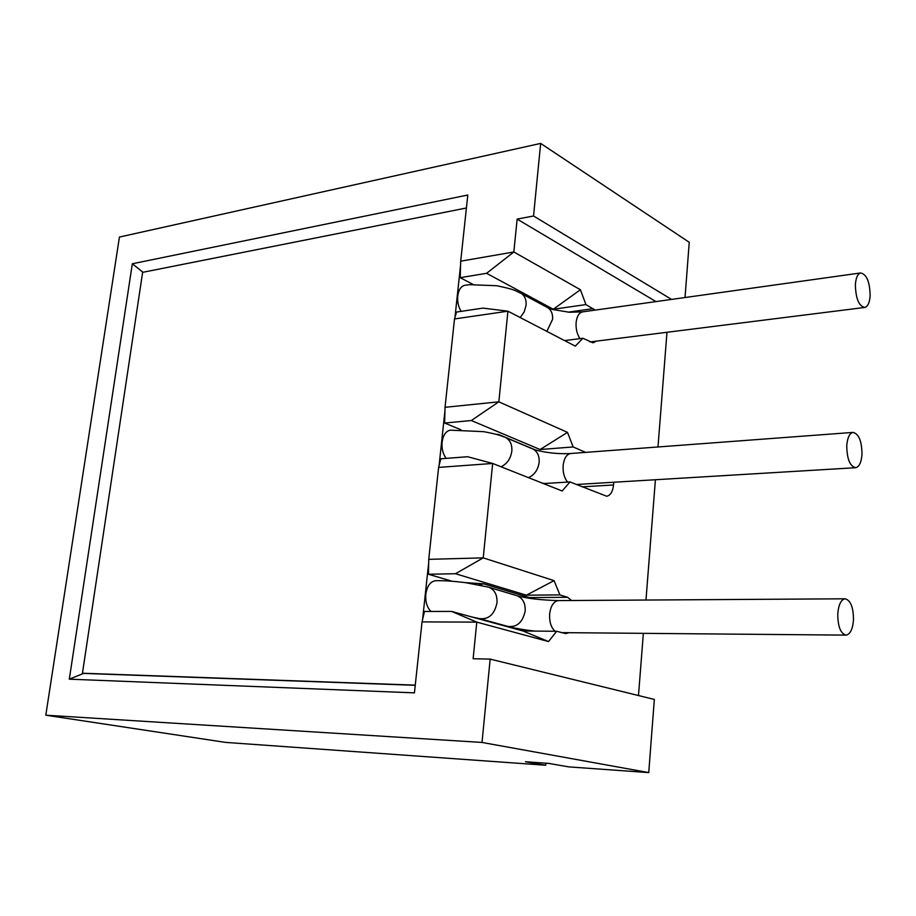 <?xml version="1.0" encoding="UTF-8"?>
<svg xmlns="http://www.w3.org/2000/svg" width="916" height="916" viewBox="0 0 916 916"><rect width="100%" height="100%" fill="white"/><g stroke="black" fill="none" stroke-linecap="round" stroke-linejoin="round"><path stroke-width="1.37" d="M685.031 297.528L689.244 242.293L540.658 143.411L119.435 237.049L45.8 715.19L482.011 742.441L490.163 659.108L473.125 658.741L476.789 622.124L548.535 641.566L556.63 631.273L565.882 633.643L568.79 632.693M45.8 715.19L225.554 742.395L545.707 765.238L525.475 761.757L548.73 763.394L568.802 766.887L648.746 772.589L654.333 699.435L490.163 659.108M666.985 332.279L657.986 446.974M655.409 479.732L645.975 600.049M643.364 633.345L638.486 695.542M655.982 301.593L517.139 219.096L513.842 251.98L580.412 289.731L585.931 304.581L595.091 310.112M671.577 299.406L533.547 215.993L517.139 219.096M452.035 581.248L428.459 574.252L455.492 573.725L526.402 595.194L559.894 594.896L567.611 597.301L571.607 600.507M559.894 594.896L554.054 580.63L483.224 557.867L492.671 463.462L562.172 490.987L570.027 481.942L606.69 496.243C610.48 495.419 612.758 491.663 613.548 484.976L613.777 482.24M564.622 340.592L582.908 338.256L575.294 346.134L507.922 311.188L454.508 318.951L456.523 312.047L482.995 308.108L507.922 311.188L498.842 401.815L567.485 432.375L573.164 446.951L585.633 452.378M582.908 338.256L592.87 342.756M596.167 341.176L593.499 342.676M465.74 582.668L483.751 583.847L529.345 597.598L567.611 597.301M422.597 619.514L428.677 562.756M439.108 465.431L444.947 410.906M454.977 317.371L460.588 264.942M473.057 284.418L460.198 277.663L460.702 261.186L513.842 251.98L486.591 273.311L460.198 277.663M460.874 429.73L444.638 423.043L445.039 407.311L498.842 401.815L471.351 420.524L444.638 423.043M504.556 437.115L500.846 435.741C499.712 435.375 496.003 433.932 483.534 431.654L450.203 430.165C445.794 431.218 443.092 435.215 442.096 442.176C441.581 448.577 442.943 453.97 446.149 458.378M465.385 285.208L464.469 285.357C460.794 286.513 458.55 290.063 457.748 296.005C457.267 301.696 458.389 306.814 461.114 311.36M431.012 611.453C427.005 607.434 425.276 601.697 425.814 594.221C427.062 586.068 430.302 581.557 435.524 580.71C442.714 580.469 452.561 581.087 465.065 582.576L488.159 587.064M422.036 621.895L476.789 622.124L451.599 611.419L424.474 611.453L422.036 621.895L414.433 692.862L69.307 679.168L132.328 263.774L467.801 195.016L460.702 261.186M556.63 631.273L523.036 630.998L451.599 611.419M548.535 641.566L523.036 630.998M533.547 215.993L540.658 143.411M648.746 772.589L482.011 742.441M545.707 765.238L545.89 763.2M142.988 272.27L132.328 263.774M466.404 207.989L142.633 272.338L82.451 673.226L415.257 685.134M69.307 679.168L83.493 673.409L82.451 673.226M83.493 673.409L415.246 685.305M580.412 289.731L553.287 309.253L486.591 273.311M585.931 304.581L553.287 309.253M454.508 318.951L445.039 407.311M567.485 432.375L540.096 449.527L471.351 420.524M573.164 446.951L540.096 449.527M496.106 434.31L498.647 434.505L534.692 449.653M543.463 483.568L570.027 481.942M440.814 458.79L467.607 456.729L492.671 463.462L438.604 467.4L440.814 458.79M438.604 467.4L428.745 559.344L428.459 574.252M428.745 559.344L483.224 557.867L455.492 573.725M526.402 595.194L554.054 580.63M846.762 445.726C846.968 459.099 849.968 466.427 855.773 467.687C859.311 466.725 861.383 462.259 862.002 454.29C861.784 440.94 858.761 433.646 852.91 432.409C849.453 433.394 847.403 437.825 846.762 445.726M855.372 284.704C855.739 298.708 858.922 306.288 864.933 307.433C867.921 306.402 869.662 302.463 870.154 295.605C869.788 281.636 866.582 274.09 860.536 272.968C857.605 273.999 855.888 277.914 855.372 284.704M837.762 613.915C838.564 604.72 841.003 599.682 845.067 598.801C850.609 600.198 853.414 607.239 853.483 619.914C852.704 629.189 850.254 634.261 846.109 635.12C840.613 633.677 837.831 626.613 837.762 613.915M479.011 584.843L483.751 583.847M517.689 629.532L516.716 628.445M526.872 597.862L529.345 597.598L531.234 598.549M568.115 312.173L593.202 308.635M613.548 484.976L582.072 486.831M497.411 434.676L498.647 434.505M531.852 448.577L505.712 437.608C510.178 440.161 512.216 444.661 511.826 451.107C510.716 458.607 507.12 463.84 501.052 466.782M571.092 453.466L570.519 453.512C554.512 454.542 537.371 450.993 533.02 449.069C537.463 451.599 539.501 456.019 539.146 462.351C538.081 469.702 534.543 474.809 528.532 477.66M852.91 432.409L570.519 453.512C566.489 454.45 564.027 458.412 563.145 465.408C562.733 472.335 564.222 477.889 567.599 482.091M520.173 292.868L521.456 293.567C524.914 296.028 526.46 299.921 526.082 305.268L524.215 311.887L520.231 317.577M546.646 307.112L547.94 307.81C551.386 310.249 552.932 314.096 552.588 319.34L546.852 331.374M583.034 311.795L582.336 311.898C578.912 312.929 576.84 316.467 576.118 322.512C575.717 328.775 577.011 334.157 579.977 338.634M471.809 616.96L479.274 618.575C488.583 619.766 494.491 614.499 496.999 602.797C497.365 594.965 494.697 589.812 489.007 587.316L516.315 595.514M480.018 618.781L507.67 626.361C516.91 627.563 522.738 622.433 525.177 610.972C525.498 603.3 522.83 598.24 517.174 595.778C526.86 598.469 540.589 600.072 558.359 600.587C553.653 601.365 550.756 605.808 549.669 613.915C549.245 621.838 551.066 627.609 555.107 631.261M544.734 483.499L542.467 483.179M576.324 484.495L855.315 467.721M860.536 272.968L582.336 311.898L569.26 312.241L552.531 309.482L547.94 307.81L521.456 293.567C515.204 290.819 516.578 289.822 496.575 285.712L469.484 284.693L464.469 285.357M589.915 341.954L864.361 307.501M534.864 631.09C524.857 630.025 516.04 628.513 508.414 626.567M845.067 598.801L558.359 600.587M846.109 635.12L561.451 632.624"/></g></svg>
